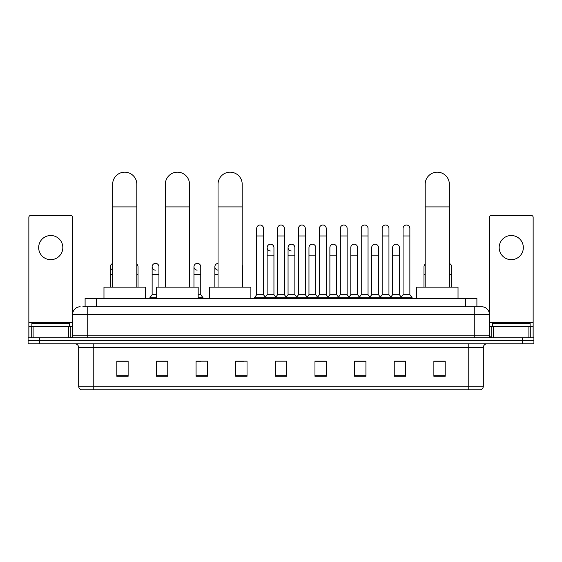 <?xml version="1.0" encoding="UTF-8"?>
<svg xmlns="http://www.w3.org/2000/svg" width="562" height="562" viewBox="0 0 562 562"><rect width="100%" height="100%" fill="white"/><g stroke="black" fill="none" stroke-linecap="round" stroke-linejoin="round"><path stroke-width="0.84" d="M85.101 306.782L85.101 298.478L476.899 298.478L476.899 306.782M83.007 306.782L479.168 306.782M82.832 306.782L87.742 306.782L87.742 314.327L72.639 314.327L72.639 335.844A1.89 1.89 0 0 1 70.756 337.734M80.19 306.782A7.552 7.552 0 0 0 72.639 314.327L72.639 217.325A1.89 1.89 0 0 0 70.756 215.436L30.741 215.436A1.89 1.89 0 0 0 28.852 217.325L28.852 326.41L33.102 326.41L33.102 337.734M481.81 306.782A7.552 7.552 0 0 1 489.362 314.327L474.258 314.327L474.258 306.782L481.697 306.782M528.898 337.734L528.898 326.41L533.148 326.41L533.148 337.734L533.148 217.325A1.89 1.89 0 0 0 531.259 215.436L491.244 215.436A1.89 1.89 0 0 0 489.362 217.325L489.362 335.844L491.244 337.734M39.424 337.734L28.1 337.734L28.1 340.755L39.424 340.755L28.1 340.755L28.1 343.775L39.424 343.775L39.424 340.755L522.576 340.755L39.424 340.755L39.424 337.734L522.576 337.734L522.576 340.755L533.9 340.755L522.576 340.755L522.576 343.775L39.424 343.775M533.9 337.734L533.9 340.755L533.9 337.734L522.576 337.734M483.32 386.199C483.215 388.005 482.308 389.213 480.601 389.824L468.223 389.824L468.223 386.199L483.32 386.199L483.32 347.548A3.772 3.772 0 0 1 487.092 343.775M468.223 389.824L81.399 389.824A3.772 3.772 0 0 1 78.68 386.199L78.68 347.548C78.455 345.258 77.198 343.993 74.908 343.775M445.195 376.273L445.195 361.169L433.871 361.169L433.871 376.273L445.195 376.273M405.56 376.273L405.56 361.169L394.236 361.169L394.236 376.273L405.56 376.273M365.932 376.273L365.932 361.169L354.608 361.169L354.608 376.273L365.932 376.273M326.297 376.273L326.297 361.169L314.973 361.169L314.973 376.273L326.297 376.273M128.129 376.273L128.129 361.169L116.805 361.169L116.805 376.273L128.129 376.273M167.764 376.273L167.764 361.169L156.44 361.169L156.44 376.273L167.764 376.273M207.392 376.273L207.392 361.169L196.068 361.169L196.068 376.273L207.392 376.273M247.027 376.273L247.027 361.169L235.703 361.169L235.703 376.273L247.027 376.273M286.662 376.273L286.662 361.169L275.338 361.169L275.338 376.273L286.662 376.273M533.9 343.775L533.9 340.755L533.9 343.775L522.576 343.775M360.874 361.247L357.966 361.247M402.694 361.247L399.786 361.247M235.703 361.247L243.704 361.247M196.068 361.247L201.126 361.247M163.837 361.247L159.306 361.247M319.047 361.169L316.139 361.247M277.228 361.169L284.772 361.169M167.764 361.247L156.44 361.247M128.129 361.247L116.805 361.247M326.297 361.247L314.973 361.247M365.932 361.247L354.608 361.247M405.56 361.247L394.236 361.247M445.195 361.247L433.871 361.247M69.618 326.41L69.618 323.389L31.872 323.389L31.872 326.41M50.749 235.513A12.076 12.076 0 0 0 38.666 247.596A12.076 12.076 0 0 0 50.749 259.672A12.076 12.076 0 0 0 62.825 247.596A12.076 12.076 0 0 0 50.749 235.513M68.395 337.734L68.395 326.41L33.102 326.41M68.395 326.41L72.639 326.41M28.852 337.734L28.852 326.41M112.653 287.154L112.653 184.259A12.076 12.076 0 0 1 124.729 172.176A12.076 12.076 0 0 1 136.812 184.259A12.076 12.076 0 0 0 124.729 172.176M136.812 287.154L136.812 184.259M145.488 298.478L145.488 287.154L103.97 287.154L103.97 298.478M165.347 287.154L165.347 184.259A12.076 12.076 0 0 1 177.423 172.176A12.076 12.076 0 0 1 189.506 184.259A12.076 12.076 0 0 0 177.423 172.176M189.506 287.154L189.506 184.259M198.182 298.478L198.182 287.154L156.665 287.154L156.665 298.478M218.042 287.154L218.042 184.259A12.076 12.076 0 0 1 230.118 172.176A12.076 12.076 0 0 1 242.194 184.259A12.076 12.076 0 0 0 230.118 172.176M242.194 287.154L242.194 184.259M250.877 298.478L250.877 287.154L209.359 287.154L209.359 298.478M425.188 287.154L425.188 184.259A12.076 12.076 0 0 1 437.271 172.176A12.076 12.076 0 0 1 449.347 184.259A12.076 12.076 0 0 0 437.271 172.176M449.347 287.154L449.347 184.259M458.03 298.478L458.03 287.154L416.512 287.154L416.512 298.478M256.693 235.97L263.487 235.97L263.487 294.699L256.693 294.699L256.693 228.418A3.4 3.4 0 0 1 260.304 225.032A3.4 3.4 0 0 1 263.487 228.418A3.4 3.4 0 0 0 260.304 225.032M256.693 294.699L254.424 297.72L254.424 298.478L254.424 297.72L265.749 297.72L265.749 298.478M263.487 294.699L265.749 297.72L275.338 297.72L275.338 298.478M277.6 235.97L284.4 235.97L284.4 294.699L277.6 294.699L277.6 228.418A3.4 3.4 0 0 1 281.211 225.032A3.4 3.4 0 0 1 284.4 228.418A3.4 3.4 0 0 0 281.211 225.032M277.6 266.767L277.6 294.699L275.338 297.72L286.662 297.72L286.662 298.478M284.4 294.699L286.662 297.72L296.251 297.72L296.251 298.478M298.513 235.97L305.307 235.97L305.307 294.699L298.513 294.699L298.513 228.418A3.4 3.4 0 0 1 302.124 225.032A3.4 3.4 0 0 1 305.307 228.418A3.4 3.4 0 0 0 302.124 225.032M294.853 294.699L294.853 255.141L288.06 255.141L288.06 294.699L294.853 294.699L296.687 297.143L298.513 294.699L296.251 297.72L307.576 297.72L307.576 298.478M308.967 294.699L308.967 255.141L315.767 255.141L315.767 294.699L308.967 294.699L307.14 297.143L305.307 294.699L307.576 297.72L317.158 297.72L317.158 298.478M319.427 235.97L326.22 235.97L326.22 294.699L319.427 294.699L319.427 228.418A3.4 3.4 0 0 1 323.038 225.032A3.4 3.4 0 0 1 326.22 228.418A3.4 3.4 0 0 0 323.038 225.032M315.767 294.699L317.593 297.143L319.427 294.699L317.158 297.72L328.482 297.72L328.482 298.478M329.88 294.699L329.88 255.141L336.673 255.141L336.673 294.699L329.88 294.699L328.053 297.143L326.22 294.699L328.482 297.72L338.071 297.72L338.071 298.478M340.34 235.97L347.133 235.97L347.133 294.699L340.34 294.699L340.34 228.418A3.4 3.4 0 0 1 343.951 225.032A3.4 3.4 0 0 1 347.133 228.418A3.4 3.4 0 0 0 343.951 225.032M336.673 294.699L338.507 297.143L340.34 294.699L338.071 297.72L349.395 297.72L349.395 298.478M350.793 294.699L350.793 255.141L357.587 255.141L357.587 294.699L350.793 294.699L348.96 297.143L347.133 294.699L349.395 297.72L358.985 297.72L358.985 298.478M361.247 235.97L368.04 235.97L368.04 294.699L361.247 294.699L361.247 228.418A3.4 3.4 0 0 1 364.857 225.032A3.4 3.4 0 0 1 368.04 228.418A3.4 3.4 0 0 0 364.857 225.032M357.587 294.699L359.42 297.143L361.247 294.699L358.985 297.72L370.309 297.72L370.309 298.478M371.707 294.699L371.707 255.141L378.5 255.141L378.5 294.699L371.707 294.699L369.873 297.143L368.04 294.699L370.309 297.72L379.898 297.72L379.898 298.478M382.16 235.97L388.953 235.97L388.953 294.699L382.16 294.699L382.16 228.418A3.4 3.4 0 0 1 385.771 225.032A3.4 3.4 0 0 1 388.953 228.418A3.4 3.4 0 0 0 385.771 225.032M378.5 294.699L380.326 297.143L382.16 294.699L379.898 297.72L391.222 297.72L391.222 298.478M392.613 294.699L392.613 255.141L399.413 255.141L399.413 294.699L392.613 294.699L390.787 297.143L388.953 294.699L391.222 297.72L400.804 297.72L400.804 298.478M403.073 235.97L409.867 235.97L409.867 294.699L403.073 294.699L403.073 228.418A3.4 3.4 0 0 1 406.684 225.032A3.4 3.4 0 0 1 409.867 228.418A3.4 3.4 0 0 0 406.684 225.032M403.073 294.699L400.804 297.72L412.129 297.72L412.129 298.478M409.867 294.699L412.129 297.72M270.329 250.982A3.4 3.4 0 0 1 267.147 247.596A3.4 3.4 0 0 1 270.758 244.203A3.4 3.4 0 0 1 273.94 247.596L273.94 255.141L267.147 255.141L267.147 247.596M273.94 255.141L273.94 294.699L267.147 294.699L267.147 255.141M267.147 294.699L265.313 297.143M273.94 294.699L275.773 297.143M291.242 250.982A3.4 3.4 0 0 1 288.06 247.596A3.4 3.4 0 0 1 291.671 244.203A3.4 3.4 0 0 1 294.853 247.596L294.853 255.141M288.06 294.699L286.227 297.143M308.967 255.141L308.967 247.596A3.4 3.4 0 0 1 312.577 244.203A3.4 3.4 0 0 1 315.767 247.596L315.767 255.141M329.88 255.141L329.88 247.596A3.4 3.4 0 0 1 333.491 244.203A3.4 3.4 0 0 1 336.673 247.596L336.673 255.141M350.793 255.141L350.793 247.596A3.4 3.4 0 0 1 354.404 244.203A3.4 3.4 0 0 1 357.587 247.596L357.587 255.141M371.707 255.141L371.707 247.596A3.4 3.4 0 0 1 375.318 244.203A3.4 3.4 0 0 1 378.5 247.596L378.5 255.141M392.613 255.141L392.613 247.596A3.4 3.4 0 0 1 396.224 244.203A3.4 3.4 0 0 1 399.413 247.596L399.413 255.141M399.413 294.699L401.24 297.143M112.653 269.999A3.4 3.4 0 0 1 112.653 263.543M110.314 287.154L110.314 266.767M138.02 287.154L138.02 274.319L136.812 274.319M136.812 264.175A3.4 3.4 0 0 1 138.02 266.767L138.02 274.319M155.316 270.16A3.4 3.4 0 0 1 152.133 266.767A3.4 3.4 0 0 1 155.744 263.381A3.4 3.4 0 0 1 158.927 266.767L158.927 274.319L152.133 274.319L152.133 266.767M156.665 294.699L152.133 294.699L152.133 274.319M158.927 287.154L158.927 274.319M152.133 294.699L149.871 297.72L149.871 298.478M156.665 297.72L149.871 297.72M197.143 270.16A3.4 3.4 0 0 1 193.96 266.767A3.4 3.4 0 0 1 197.564 263.381A3.4 3.4 0 0 1 200.753 266.767L200.753 274.319L193.96 274.319L193.96 266.767M200.753 274.319L200.753 294.699L198.182 294.699M193.96 287.154L193.96 274.319M200.753 294.699L203.015 297.72L198.182 297.72M203.015 297.72L203.015 298.478M218.042 270.16A3.4 3.4 0 0 1 214.867 266.767A3.4 3.4 0 0 1 218.042 263.381M214.867 287.154L214.867 266.767M242.573 287.154L242.573 274.319L242.194 274.319M242.194 265.215A3.4 3.4 0 0 1 242.573 266.767L242.573 274.319M423.98 287.154L423.98 266.767A3.4 3.4 0 0 1 425.188 264.175M451.686 287.154L451.686 274.319L449.347 274.319M449.347 263.543A3.4 3.4 0 0 1 451.686 266.767L451.686 274.319M511.251 235.513A12.076 12.076 0 0 0 499.175 247.596A12.076 12.076 0 0 0 511.251 259.672A12.076 12.076 0 0 0 523.334 247.596A12.076 12.076 0 0 0 511.251 235.513M528.898 326.41L493.605 326.41L493.605 337.734M489.362 326.41L493.605 326.41M489.362 337.734L489.362 335.844L474.258 335.844L474.258 314.327L87.742 314.327L87.742 335.844L474.258 335.844L474.258 337.734M530.128 326.41L530.128 323.389L492.382 323.389L492.382 326.41M96.425 306.782L96.425 298.478M465.575 306.782L465.575 298.478M87.742 337.734L87.742 335.844L72.639 335.844M468.223 343.775L468.223 347.548L78.68 347.548M483.32 347.548L468.223 347.548L468.223 386.199L93.777 386.199L93.777 389.824M78.68 386.199L93.777 386.199L93.777 343.775M286.662 375.746L275.338 375.746M247.027 375.746L235.703 375.746M207.392 375.746L196.068 375.746M167.764 375.746L156.44 375.746M128.129 375.746L116.805 375.746M326.297 375.746L314.973 375.746M365.932 375.746L354.608 375.746M405.56 375.746L394.236 375.746M445.195 375.746L433.871 375.746M72.639 322.637L28.852 322.637M72.61 336.174L72.61 326.41M70.25 326.41L70.25 337.734M28.887 326.41L28.887 337.734M31.24 337.734L31.24 326.41M112.653 206.907L136.812 206.907M165.347 206.907L189.506 206.907M218.042 206.907L242.194 206.907M425.188 206.907L449.347 206.907M112.653 274.319L110.314 274.319M218.042 274.319L214.867 274.319M425.188 274.319L423.98 274.319M533.148 322.637L489.362 322.637M533.113 337.734L533.113 326.41M530.76 326.41L530.76 337.734M489.39 326.41L489.39 336.174M491.75 337.734L491.75 326.41M263.487 235.97L263.487 228.418M284.4 235.97L284.4 228.418M305.307 235.97L305.307 228.418M326.22 235.97L326.22 228.418M347.133 235.97L347.133 228.418M368.04 235.97L368.04 228.418M388.953 235.97L388.953 228.418M409.867 235.97L409.867 228.418M288.06 255.141L288.06 247.596"/></g></svg>
